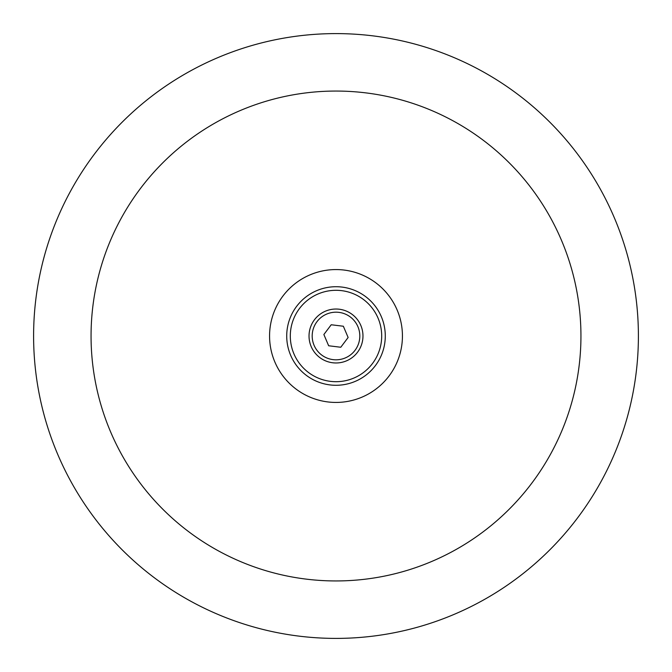 <?xml version="1.0" encoding="UTF-8"?>
<svg xmlns="http://www.w3.org/2000/svg" width="672" height="672" viewBox="0 0 672 672"><rect width="100%" height="100%" fill="white"/><g stroke="black" fill="none" stroke-linecap="round" stroke-linejoin="round"><path stroke-width="1.01" d="M336 359.814A23.814 23.814 0 0 0 359.814 336A23.814 23.814 0 0 0 336 312.186A23.814 23.814 0 0 0 312.186 336A23.814 23.814 0 0 0 336 359.814M336 309.028A26.972 26.972 0 0 0 309.028 336A26.972 26.972 0 0 0 336 362.972A26.972 26.972 0 0 0 362.972 336A26.972 26.972 0 0 0 336 309.028M336 290.304A45.696 45.696 0 0 1 381.696 336A45.696 45.696 0 0 1 336 381.696A45.696 45.696 0 0 1 290.304 336A45.696 45.696 0 0 1 336 290.304M336 286.717A49.283 49.283 0 0 1 385.283 336A49.283 49.283 0 0 1 336 385.283A49.283 49.283 0 0 1 286.717 336A49.283 49.283 0 0 1 336 286.717M336 269.564A66.436 66.436 0 0 1 402.436 336A66.436 66.436 0 0 1 336 402.436A66.436 66.436 0 0 1 269.564 336A66.436 66.436 0 0 1 336 269.564M336 33.6A302.4 302.4 0 0 1 638.4 336A302.4 302.4 0 0 1 336 638.4A302.4 302.4 0 0 1 33.6 336A302.4 302.4 0 0 1 336 33.6A302.4 302.4 0 0 0 33.6 336A302.4 302.4 0 0 0 336 638.4M348.13 337.487L343.35 326.239L331.22 324.761L323.87 334.522L328.65 345.769L340.78 347.248L348.13 337.487M336 91.056A244.944 244.944 0 0 1 580.944 336A244.944 244.944 0 0 1 336 580.944A244.944 244.944 0 0 1 91.056 336A244.944 244.944 0 0 1 336 91.056"/></g></svg>
